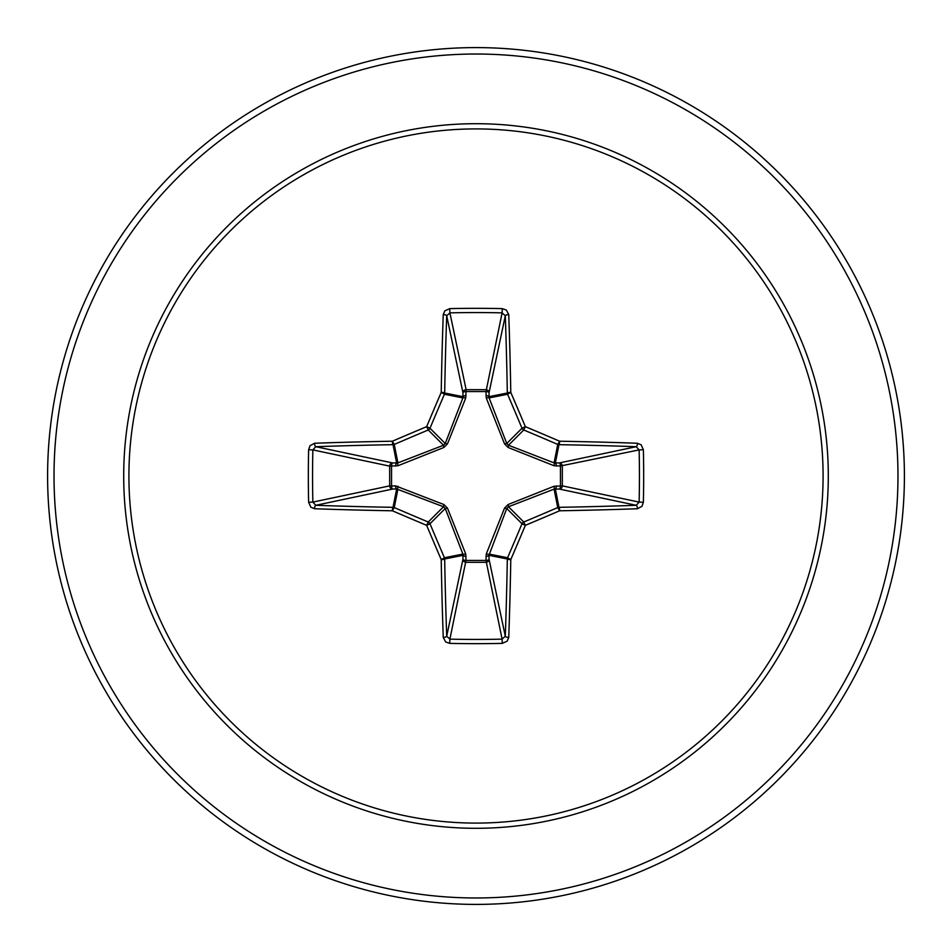 <?xml version="1.0" encoding="UTF-8"?>
<svg xmlns="http://www.w3.org/2000/svg" width="952" height="952" viewBox="0 0 952 952"><rect width="100%" height="100%" fill="white"/><g stroke="black" fill="none" stroke-linecap="round" stroke-linejoin="round"><path stroke-width="1.43" d="M443.251 637.412A3.213 1.202 178 0 0 446.702 636.21L462.934 559.36A3.213 1.095 -178.2 0 0 466.004 560.442L449.903 639.137A425.163 162.709 0 0 0 476 639.447A425.163 162.709 0 0 0 502.097 639.137L505.298 636.21A425.187 37.057 -90 0 0 507.321 558.979L488.947 555.325L489.066 559.36A3.213 2.963 -11.9 0 1 485.865 562.323L466.135 562.323A3.213 2.963 11.9 0 1 462.934 559.36L462.886 554.088L445.238 508.499L429.983 523.755A424.318 36.985 67.5 0 0 444.429 557.753A3.213 3.201 78.8 0 1 444.679 558.979A425.187 37.057 90 0 0 446.702 636.21L449.903 639.137L449.713 643.362L445.667 641.957L443.251 637.412A428.4 37.342 -90 0 1 441.216 559.609A427.519 37.259 -112.5 0 1 426.651 525.349A427.519 37.259 -157.5 0 1 392.391 510.784L394.247 507.571A424.318 36.985 22.5 0 0 428.245 522.017A3.213 3.201 45 0 1 429.983 523.755L426.651 525.349L428.245 522.017L443.501 506.762L396.675 488.947A3.213 1.095 88.2 0 1 395.58 485.877L443.906 504.536L447.464 508.094L465.707 553.945L466.004 560.442L485.996 560.442L486.293 553.945L504.536 508.094L508.094 504.536L553.945 486.293L560.442 485.996A3.213 1.095 -88.2 0 1 559.36 489.066L554.088 489.114L508.499 506.762L506.762 508.499L488.947 555.325A3.213 1.095 -1.8 0 1 485.877 556.42M308.638 502.287L312.863 502.097L389.677 485.865A3.213 2.963 78.1 0 0 392.64 489.066L396.675 488.947L393.021 507.321A3.213 0.619 -89 0 0 392.391 510.784A428.4 37.342 180 0 1 314.588 508.749L310.852 507.202L308.638 502.287A428.376 163.934 -90 0 1 308.329 476A428.376 163.934 -90 0 1 308.638 449.713L312.863 449.903A425.163 162.709 90 0 0 312.553 476A425.163 162.709 90 0 0 312.863 502.097L315.79 505.298A425.187 37.057 0 0 0 393.021 507.321A3.213 3.201 11.2 0 1 394.247 507.571L397.912 489.114A3.213 0.976 110.9 0 1 398.055 486.293M486.293 553.945A3.213 0.976 -159.1 0 0 489.114 554.088L507.571 557.753L510.784 559.609A3.213 0.619 1 0 1 507.321 558.979A3.213 3.201 -78.8 0 1 507.571 557.753A424.318 36.985 -67.5 0 0 522.017 523.755A3.213 3.201 -45 0 1 523.755 522.017A424.318 36.985 -22.5 0 0 557.753 507.571A3.213 3.201 -11.2 0 1 558.979 507.321A425.187 37.057 0 0 0 636.21 505.298L559.36 489.066A3.213 2.963 -78.1 0 0 562.323 485.865L560.442 485.996L560.442 466.004L553.945 465.707L508.094 447.464L504.536 443.906L486.293 398.055L485.996 391.558A3.213 1.095 -178.2 0 1 489.066 392.64L489.114 397.912L506.762 443.501L508.499 445.238L554.088 462.886L559.36 462.934A3.213 2.963 -101.9 0 1 562.323 466.135L562.323 485.865L639.137 502.097L643.362 502.287L641.957 506.333L637.412 508.749A428.4 37.342 180 0 1 559.609 510.784A427.519 37.259 157.5 0 1 525.349 525.349A427.519 37.259 112.5 0 1 510.784 559.609A428.4 37.342 90 0 1 508.749 637.412L507.202 641.148L502.287 643.362A428.376 163.934 180 0 1 476 643.671A428.376 163.934 180 0 1 449.713 643.362M308.638 449.713L310.043 445.667L314.588 443.251A428.4 37.342 0 0 1 392.391 441.216A427.519 37.259 -22.5 0 1 426.651 426.651A427.519 37.259 -67.5 0 1 441.216 392.391A428.4 37.342 -90 0 1 443.251 314.588L444.798 310.852L449.713 308.638A428.376 163.934 0 0 1 476 308.329A428.376 163.934 0 0 1 502.287 308.638L502.097 312.863L485.996 391.558L466.004 391.558L466.135 389.677L485.865 389.677A3.213 2.963 -168.1 0 1 489.066 392.64L505.298 315.79L502.097 312.863A425.163 162.709 180 0 0 449.903 312.863L446.702 315.79A425.187 37.057 90 0 0 444.679 393.021A3.213 3.201 101.2 0 1 444.429 394.247A424.318 36.985 112.5 0 0 429.983 428.245A3.213 3.201 135 0 1 428.245 429.983A424.318 36.985 157.5 0 0 394.247 444.429A3.213 3.201 168.8 0 1 393.021 444.679A425.187 37.057 180 0 0 315.79 446.702L312.863 449.903L389.677 466.135A3.213 2.963 101.9 0 1 392.64 462.934A3.213 1.095 -88.2 0 0 391.558 466.004L391.558 485.996L395.58 485.877M314.588 443.251A3.213 1.202 88 0 0 315.79 446.702L392.64 462.934L397.912 462.886L443.501 445.238L445.238 443.501L462.886 397.912L462.934 392.64A3.213 1.095 -1.8 0 1 466.004 391.558L465.707 398.055L447.464 443.906L443.906 447.464L398.055 465.707L389.677 466.135L389.677 485.865L391.558 485.996A3.213 1.095 88.2 0 0 392.64 489.066L315.79 505.298A3.213 1.202 -88 0 0 314.588 508.749M476 128.913A347.087 347.087 0 0 1 823.087 476A347.087 347.087 0 0 1 476 823.087A347.087 347.087 0 0 1 128.913 476A347.087 347.087 0 0 1 476 128.913M502.287 308.638L506.333 310.043L508.749 314.588A428.4 37.342 90 0 1 510.784 392.391A3.213 0.619 179 0 0 507.321 393.021A425.187 37.057 -90 0 0 505.298 315.79A3.213 1.202 178 0 1 508.749 314.588M637.412 508.749A3.213 1.202 88 0 0 636.21 505.298L639.137 502.097A425.163 162.709 -90 0 0 639.137 449.903L636.21 446.702A425.187 37.057 180 0 0 558.979 444.679A3.213 3.201 -168.8 0 1 557.753 444.429A424.318 36.985 -157.5 0 0 523.755 429.983L525.349 426.651A427.519 37.259 22.5 0 1 559.609 441.216A428.4 37.342 0 0 1 637.412 443.251L641.148 444.798L643.362 449.713A428.376 163.934 90 0 1 643.362 502.287M476 47.6A428.4 428.4 0 0 1 904.4 476A428.4 428.4 0 0 1 476 904.4A428.4 428.4 0 0 1 47.6 476A428.4 428.4 0 0 1 476 47.6A428.4 428.4 0 0 0 47.6 476A428.4 428.4 0 0 0 476 904.4M447.464 508.094L445.238 508.499L443.501 506.762L443.906 504.536M508.094 447.464L508.499 445.238L523.755 429.983A3.213 3.201 -135 0 1 522.017 428.245A424.318 36.985 -112.5 0 0 507.571 394.247A3.213 3.201 -101.2 0 1 507.321 393.021L488.947 396.675A3.213 1.095 -178.2 0 0 485.877 395.58M443.251 314.588A3.213 1.202 2 0 1 446.702 315.79L462.934 392.64A3.213 2.963 168.1 0 1 466.135 389.677L449.903 312.863L449.713 308.638M504.536 508.094L506.762 508.499L522.017 523.755L525.349 525.349L523.755 522.017L508.499 506.762L508.094 504.536M508.749 637.412A3.213 1.202 2 0 1 505.298 636.21L489.066 559.36A3.213 1.095 -1.8 0 1 485.996 560.442L502.097 639.137L502.287 643.362M553.945 486.293A3.213 0.976 -110.9 0 1 554.088 489.114L557.753 507.571L559.609 510.784A3.213 0.619 89 0 0 558.979 507.321L555.325 488.947A3.213 1.095 -88.2 0 0 556.42 485.877M465.707 553.945A3.213 0.976 159.1 0 1 462.886 554.088L444.429 557.753L441.216 559.609A3.213 0.619 179 0 0 444.679 558.979L463.053 555.325A3.213 1.095 -178.2 0 0 466.123 556.42M643.362 449.713L639.137 449.903L560.442 466.004A3.213 1.095 88.2 0 0 559.36 462.934L636.21 446.702A3.213 1.202 -88 0 0 637.412 443.251M556.42 466.123A3.213 1.095 88.2 0 0 555.325 463.053L558.979 444.679A3.213 0.619 -89 0 0 559.609 441.216L557.753 444.429L554.088 462.886A3.213 0.976 110.9 0 1 553.945 465.707M504.536 443.906L506.762 443.501L522.017 428.245L525.349 426.651A427.519 37.259 67.5 0 0 510.784 392.391L507.571 394.247L489.114 397.912A3.213 0.976 159.1 0 0 486.293 398.055M398.055 465.707A3.213 0.976 -110.9 0 1 397.912 462.886L394.247 444.429L392.391 441.216A3.213 0.619 89 0 0 393.021 444.679L396.675 463.053A3.213 1.095 -88.2 0 0 395.58 466.123M447.464 443.906L445.238 443.501L429.983 428.245L426.651 426.651L428.245 429.983L443.501 445.238L443.906 447.464M466.123 395.58A3.213 1.095 -1.8 0 0 463.053 396.675L444.679 393.021A3.213 0.619 1 0 0 441.216 392.391L444.429 394.247L462.886 397.912A3.213 0.976 -159.1 0 1 465.707 398.055M476 828.299A352.3 352.3 0 0 1 123.7 476A352.3 352.3 0 0 1 476 123.7A352.3 352.3 0 0 1 828.299 476A352.3 352.3 0 0 1 476 828.299M476 54.026A421.974 421.974 0 0 1 897.974 476A421.974 421.974 0 0 1 476 897.974A421.974 421.974 0 0 1 54.026 476A421.974 421.974 0 0 1 476 54.026"/></g></svg>
